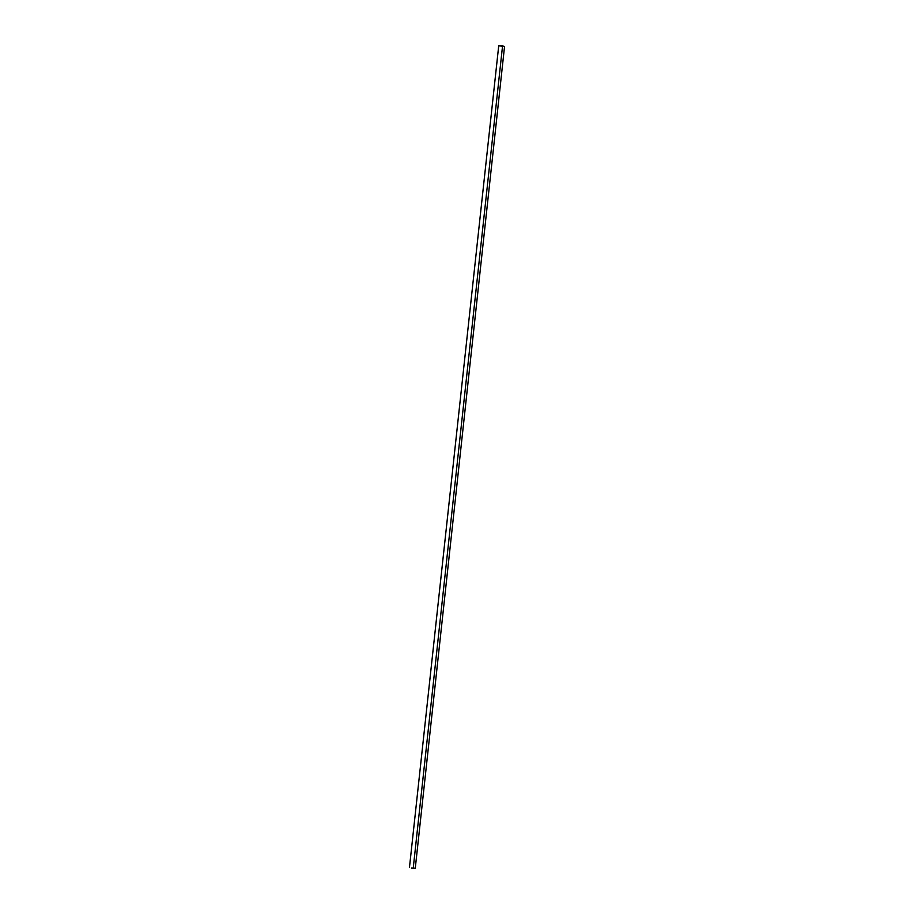 <?xml version="1.0" encoding="UTF-8"?>
<svg xmlns="http://www.w3.org/2000/svg" width="914" height="914" viewBox="0 0 914 914"><rect width="100%" height="100%" fill="white"/><g stroke="black" fill="none" stroke-linecap="round" stroke-linejoin="round"><path stroke-width="1.37" d="M411.46 868.003L415.276 868.22L411.46 868.003M498.918 45.906L502.551 45.963L413.277 867.752L502.551 45.963L504.551 46.42L498.724 45.791L409.449 867.58M411.574 868.014L414.865 868.174L411.574 868.014M415.276 868.209L504.551 46.42"/></g></svg>
